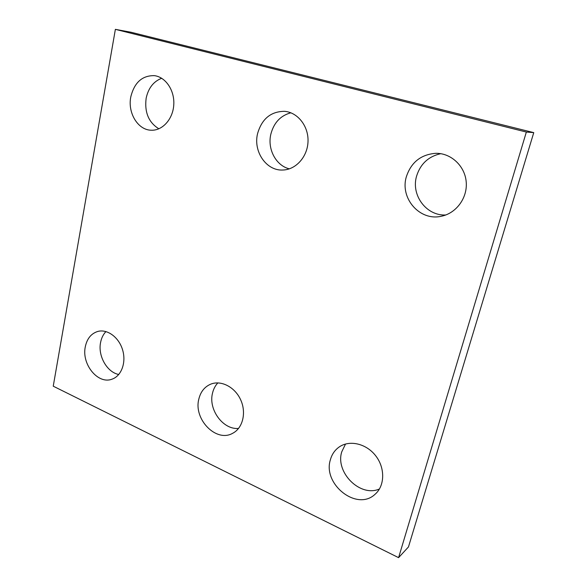 <?xml version="1.0" encoding="UTF-8"?>
<svg xmlns="http://www.w3.org/2000/svg" width="587" height="587" viewBox="0 0 587 587"><rect width="100%" height="100%" fill="white"/><g stroke="black" fill="none" stroke-linecap="round" stroke-linejoin="round"><path stroke-width="0.88" d="M53.241 386.187L398.588 557.65L526.348 132.046L115.375 29.35L53.241 386.187M115.375 29.35L131.121 32.27L533.759 132.625L408.464 546.945L398.588 557.65M533.759 132.625L526.348 132.046M289.369 168.843C275.993 165.703 267.202 149.083 270.849 134.152C273.858 122.712 280.527 115.595 290.866 112.799M257.554 133.697C261.795 118.919 270.768 111.464 284.49 111.325C297.631 112.271 308.571 126.066 308.021 141.342C307.639 156.619 296.009 169.65 282.985 170.017C266.52 171.147 253.085 151.688 257.554 133.697M238.557 428.437C223.082 429.941 208.216 409.579 212.494 393.239C213.441 389.137 215.231 385.688 217.865 382.885M198.817 399.138C200.556 391.911 204.445 386.95 210.491 384.25C220.837 379.833 234.837 386.87 240.648 399.776C246.599 412.617 242.82 428.136 232.701 433.272C216.28 442.847 193.394 419.287 198.817 399.138M118.772 374.484C107.039 372.341 97.75 355.876 100.575 342.5C101.426 338.068 103.217 334.421 105.946 331.567M85.291 346.836C87.001 338.662 91.154 333.533 97.772 331.45C107.296 328.786 118.882 337.246 122.595 349.881C126.44 362.48 121.428 376.047 112.014 379.165C98.051 384.72 81.446 364.3 85.291 346.836M379.451 488.978C360.176 497.622 335.089 472.352 341.751 451.836L345.53 444.021M330.393 459.746C331.904 454.279 334.869 450.009 339.271 446.927C349.698 439.678 366.53 443.633 375.863 456.004C385.321 468.265 384.837 486.036 374.946 494.379C356.749 511.541 322.41 484.026 330.393 459.746M445.768 214.981C426.36 216.067 410.849 195.089 416.587 176.129C420.409 163.92 428.466 156.435 440.749 153.684M406.329 176.841C411.105 162.283 420.967 154.44 435.921 153.31C451.154 153.097 465.036 166.099 466.225 182.117C467.575 198.127 456.026 213.507 441.101 216.295C419.661 221.204 399.798 198.215 406.329 176.841M158.872 128.795C148.636 122.478 144.395 112.286 146.148 98.227C148.35 88.087 153.523 81.439 161.689 78.269M130.784 96.928C134.328 82.569 142.157 75.474 154.278 75.642C165.578 76.897 174.706 90.369 173.781 104.713C173.004 119.073 162.518 130.725 151.321 130.219C138.004 130.175 127.504 112.968 130.784 96.928"/></g></svg>
